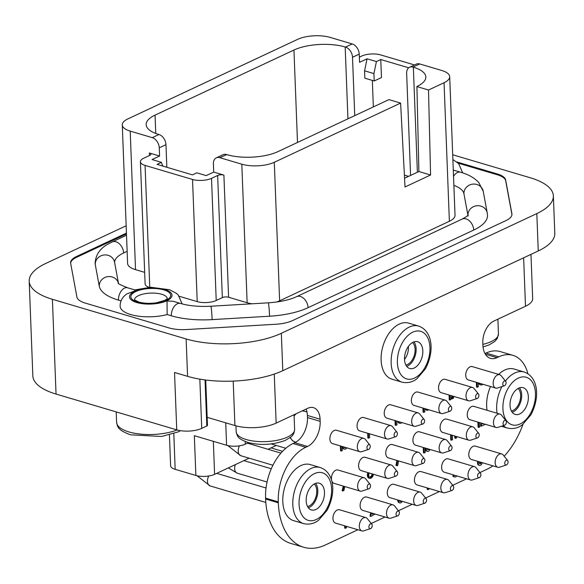 <?xml version="1.0" encoding="UTF-8"?>
<svg xmlns="http://www.w3.org/2000/svg" width="584" height="584" viewBox="0 0 584 584"><rect width="100%" height="100%" fill="white"/><g stroke="black" fill="none" stroke-linecap="round" stroke-linejoin="round"><path stroke-width="0.88" d="M419.728 63.955L413.012 67.102A8.862 6.11 -115.1 0 0 409.566 67.277L416.282 64.13A8.862 6.11 64.9 0 1 419.728 63.955L441.781 70.496A23.039 8.716 177.8 0 1 449.695 76.694A23.039 8.716 177.8 0 1 444.052 82.731L428.503 90.016L430.583 174.996L405.019 186.975L400.609 103.091L274.298 162.279A23.039 8.716 177.8 0 1 241.812 164.206L219.759 157.665A8.862 6.11 -115.1 0 0 216.314 157.841A8.862 6.11 -115.1 0 0 213.394 163.885L213.707 172.083L206.188 175.602L196.83 172.827L192.464 174.879L157.045 164.374L161.403 162.33L152.052 159.556L159.571 156.03L159.257 147.832A8.862 6.11 -115.1 0 0 152.256 137.649L130.203 131.115A23.039 8.716 177.8 0 1 122.282 124.918A23.039 8.716 177.8 0 1 127.932 118.88L297.679 39.332A23.039 8.716 177.8 0 1 330.172 37.405L352.225 43.946A8.862 6.11 64.9 0 1 359.226 54.122L352.51 57.269A8.862 6.11 -115.1 0 0 345.509 47.085L345.18 46.99A36.332 13.746 177.8 0 0 293.949 50.027L155.059 115.114A36.332 13.746 177.8 0 0 146.153 124.64A36.332 13.746 177.8 0 0 158.636 134.408L158.965 134.51A8.862 6.11 64.9 0 1 165.965 144.686L166.834 167.28M400.609 103.091L388.915 99.623L278.035 151.577A36.332 13.746 177.8 0 1 226.804 154.621L219.759 157.665M413.012 67.102L413.348 67.204A36.332 13.746 177.8 0 1 425.831 76.971A36.332 13.746 177.8 0 1 416.925 86.49L418.889 171.528L404.559 178.244M428.503 90.016L416.808 86.549M216.314 157.841L223.022 154.694A8.862 6.11 64.9 0 1 226.468 154.519M409.566 67.277A8.862 6.11 -115.1 0 0 406.646 73.321L410.567 175.426M408.712 67.81L380.775 59.524L376.417 61.568L373.921 73.584L374.205 80.964L381.469 77.555L380.775 59.524M373.351 106.916L372.329 80.41M404.391 175.12L408.574 176.361M414.531 64.948L380.717 54.925A13.468 5.095 -2.2 0 0 361.722 56.049L359.342 57.174M149.475 155.519L149.38 153.008A4.431 1.679 177.8 0 1 150.898 154.198A4.431 1.679 177.8 0 1 149.811 155.359L143.737 158.206A13.556 5.132 -2.2 0 0 140.415 161.761A13.556 5.132 -2.2 0 0 145.073 165.403L192.53 179.47A13.468 5.095 -2.2 0 0 211.517 178.346L217.649 175.47A4.431 1.679 177.8 0 1 223.898 175.105L213.707 172.083M251.916 303.797A23.039 8.716 177.8 0 1 247.134 302.746L228.592 297.241A4.431 1.679 177.8 0 0 222.343 297.614L216.211 300.49A13.468 5.095 177.8 0 1 197.217 301.614L179.361 296.322M70.649 263.253A24.28 9.191 177.8 0 1 76.592 257.303L126.472 233.921M458.214 163.17L497.4 174.791A24.28 9.191 177.8 0 1 505.686 180.814L511.934 214.511A24.28 9.191 177.8 0 1 511.949 214.605M121.056 300.891L118.464 300.125A56.276 21.294 177.8 0 1 99.265 286.16L95.258 264.53A56.276 21.294 177.8 0 1 95.126 263.362C95.564 254.755 100.09 248.215 108.704 243.732L112.135 241.973A9.745 6.723 64.9 0 1 119.559 243.995A9.745 6.723 64.9 0 1 123.618 252.982A36.777 13.914 -2.2 0 0 114.603 262.42M452.877 159.527L458.63 163.593L462.506 172.448A31.018 11.738 177.8 0 1 462.506 172.82M453.87 185.369A36.777 13.914 -2.2 0 1 463.93 193.676L467.937 215.299A9.745 9.008 -10.5 0 1 476.654 205.765A9.745 9.008 -10.5 0 1 487.239 212.948L487.501 215.313A56.276 21.294 177.8 0 1 473.712 230.059L308.089 307.673A56.276 21.294 177.8 0 1 269.56 316.214A9.745 0.496 -93.4 0 0 268.304 302.826C280.072 302.001 289.503 299.95 296.599 296.665A9.745 6.723 64.9 0 1 304.023 298.694A9.745 6.723 64.9 0 1 308.089 307.673M134.824 289.898L134.86 290.942L126.648 293.956L124.115 296.183C121.421 298.979 120.092 302.322 120.122 306.228A31.018 11.738 177.8 0 0 130.772 314.572A31.018 11.738 177.8 0 0 167.163 314.557L171.316 315.791A56.276 21.294 177.8 0 0 212.131 319.623L269.56 316.214M449.695 76.694L455.024 215.226A23.039 8.716 177.8 0 1 449.373 221.263L279.627 300.811A23.039 8.716 177.8 0 1 276.553 302.023M149.081 287.321A13.556 5.132 177.8 0 1 145.109 283.897L140.415 161.761M144.664 272.356L135.524 269.647A23.039 8.716 177.8 0 1 127.604 263.45L122.282 124.918M118.464 300.125A9.745 6.022 106.5 0 1 127.626 287.781L134.831 289.919L150.628 287.248L169.637 289.744L176.397 293.336L178.23 294.993L182.113 303.848A31.018 11.738 177.8 0 1 182.113 303.906M127.144 251.332L123.618 252.982M167.163 314.557L167.024 300.964L173.28 301.3L180.478 303.454A9.745 6.022 -73.5 0 0 171.316 315.791M354.751 115.632L352.51 57.269M149.38 153.008L159.571 156.03M162.732 166.06L161.403 162.33M373.921 73.584L364.569 70.81L364.847 78.19L374.205 80.964M359.226 54.122L359.54 62.32L367.059 58.794L376.417 61.568M364.569 70.81L367.059 58.794M452.695 154.767L530.163 177.733A67.532 25.55 177.8 0 1 553.362 195.895A67.532 25.55 177.8 0 1 536.813 213.591L281.342 333.303A67.532 25.55 177.8 0 1 186.135 338.961L52.399 299.3A67.532 25.55 177.8 0 1 29.2 281.145A67.532 25.55 177.8 0 1 45.749 263.45L126.159 225.767M497.4 174.791L497.371 173.974L456.805 161.943M497.371 173.974A24.28 9.191 177.8 0 1 505.656 179.996L511.898 213.693A24.28 9.191 177.8 0 1 511.956 214.197A24.28 9.191 177.8 0 1 506.007 220.562L292.635 320.55A24.28 9.191 177.8 0 1 276.013 324.237L186.522 329.544A24.28 9.191 177.8 0 1 168.915 327.894L85.198 303.067A24.28 9.191 177.8 0 1 76.913 297.044L70.664 263.347A24.28 9.191 177.8 0 1 70.606 262.844A24.28 9.191 177.8 0 1 76.562 256.478L126.443 233.104M306.067 409.085A17.724 10.943 -73.5 0 1 307.396 415.436L307.476 417.567L320.178 421.334L320.09 419.202A17.724 10.943 -73.5 0 0 313.506 407.654A17.724 10.943 -73.5 0 0 307.841 408.252L276.152 423.108A29.244 11.067 177.8 0 1 234.914 425.554L207.167 417.326M205.729 380.023L207.466 425.232A2.657 1.007 177.8 0 1 207.473 425.291A2.657 1.007 177.8 0 1 206.824 425.984L201.728 428.371A17.724 6.709 177.8 0 1 176.74 429.853L56.042 394.061A67.532 25.55 177.8 0 1 32.843 375.906L29.2 281.145M530.966 254.383L532.666 298.592A29.244 11.067 177.8 0 1 525.498 306.257L493.801 321.105A17.724 10.943 -73.5 0 0 482.807 342.947L482.895 345.078A20.382 12.585 -73.5 0 0 490.465 358.357A20.382 12.585 -73.5 0 0 496.984 357.671L498.758 356.839A44.311 27.36 -73.5 0 1 512.927 355.342A44.311 27.36 -73.5 0 1 527.914 373.76M553.362 195.895L554.8 233.279A67.532 25.55 177.8 0 1 538.251 250.967L282.78 370.687A67.532 25.55 177.8 0 1 187.573 376.337L174.536 372.475L176.74 429.853M482.888 384.257A4.19 2.584 -73.5 0 1 480.778 384.922L480.114 384.725A4.19 2.584 -73.5 0 1 478.705 383.016M478.165 382.856L478.318 386.791L476.559 387.104L476.376 382.323M453.812 396.419L453.359 398.361L451.6 398.675L452.235 395.952M450.848 395.543L451.001 399.587L449.242 399.901L449.059 395.01M428.649 409.749A3.321 2.051 -73.5 0 1 427.014 410.238L426.342 410.041A3.321 2.051 -73.5 0 1 425.24 408.734M424.729 408.581L424.853 411.844L423.758 412.355L423.093 412.158L422.933 408.055M401.872 422.597A4.154 2.562 -73.5 0 1 399.741 423.291L399.069 423.093A4.154 2.562 -73.5 0 1 398.04 422.261L399.098 421.772M396.806 421.093L396.959 424.918L395.2 425.232L395.018 420.56M374.731 435.336L373.687 435.022M369.489 433.781L369.643 437.715L367.883 438.029L367.701 433.248M346.83 447.848A3.548 2.19 -73.5 0 1 344.429 449.125L343.757 448.921A3.548 2.19 -73.5 0 1 342.443 446.614L342.531 446.57M345.1 447.337A2.124 1.314 -73.5 0 1 344.516 447.592M342.173 446.468L342.333 450.519L341.238 451.031L340.574 450.826L340.384 445.935M485.362 424.291L481.486 426.108L480.822 425.911L481.209 423.064M479.69 422.612L479.858 426.955L478.099 427.269L477.902 422.079M456.564 436.54L456.615 437.854L455.52 438.365L454.856 438.161L454.775 436.007M452.374 435.299L452.542 439.759L450.79 440.073L450.585 434.766M430.058 449.468A3.321 2.051 -73.5 0 1 427.408 451.359L426.743 451.162A3.321 2.051 -73.5 0 1 425.51 448.994L425.473 448.111M425.057 447.986L425.232 452.556L423.473 452.87L423.269 447.454M398.573 460.922L397.675 465.682L395.959 465.455L396.908 460.426M373.453 474.259A4.19 2.584 -73.5 0 1 369.599 478.332L368.935 478.128A4.19 2.584 -73.5 0 1 367.92 472.617M344.808 486.552L343.903 490.465L342.815 490.976L342.144 490.772L343.231 486.085M482.347 462.703A3.321 2.051 -73.5 0 1 479.413 465.375L478.749 465.178A3.321 2.051 -73.5 0 1 477.602 461.929L477.712 461.331M456.87 475.938A4.154 2.562 -73.5 0 1 454.454 476.924L453.783 476.726A4.154 2.562 -73.5 0 1 452.753 475.902L454.301 475.179M428.977 488.45L429.006 489.173L427.247 489.487L427.189 487.925M402.318 501.335A3.548 2.19 -73.5 0 1 399.741 502.897L399.069 502.7A3.548 2.19 -73.5 0 1 397.755 500.386L398.288 500.138M400.697 500.853A2.124 1.314 -73.5 0 1 399.828 501.364M372.22 513.708L372.891 513.394M375.125 514.059L370.782 516.46L370.117 516.263L370.723 512.752M346.429 526.337L346.487 527.848L344.728 528.162L344.633 525.804M497.75 467.273L471.368 459.447A6.957 4.292 -73.5 0 1 468.784 454.914A6.957 4.292 -73.5 0 1 475.325 446.11L501.707 453.929A6.957 4.292 106.5 0 0 495.166 462.74A6.957 4.292 106.5 0 0 497.75 467.273A6.957 4.292 106.5 0 0 499.524 467.215L506.335 464.981A2.526 1.562 106.5 0 0 507.905 463.024A2.526 1.562 106.5 0 0 507.657 460.528A2.526 1.562 106.5 0 0 505.788 460.63A2.526 1.562 106.5 0 0 504.759 463.36A2.526 1.562 106.5 0 0 506.335 464.981M361.912 530.929L335.53 523.103A6.957 4.292 -73.5 0 1 332.946 518.577A6.957 4.292 -73.5 0 1 339.486 509.766L365.869 517.592A6.957 4.292 106.5 0 0 359.328 526.396A6.957 4.292 106.5 0 0 361.912 530.929A6.957 4.292 106.5 0 0 363.686 530.871L370.497 528.644A2.526 1.562 106.5 0 0 372.066 526.68A2.526 1.562 106.5 0 0 371.818 524.184A2.526 1.562 106.5 0 0 369.949 524.286A2.526 1.562 106.5 0 0 368.913 527.016A2.526 1.562 106.5 0 0 370.497 528.644M389.083 518.198L362.701 510.372A6.957 4.292 -73.5 0 1 360.116 505.846A6.957 4.292 -73.5 0 1 366.657 497.035L393.032 504.861A6.957 4.292 106.5 0 0 386.499 513.664A6.957 4.292 106.5 0 0 389.083 518.198A6.957 4.292 106.5 0 0 390.857 518.139L397.668 515.913A2.526 1.562 106.5 0 0 399.237 513.949A2.526 1.562 106.5 0 0 398.989 511.453A2.526 1.562 106.5 0 0 397.113 511.555A2.526 1.562 106.5 0 0 396.083 514.285A2.526 1.562 106.5 0 0 397.668 515.913M416.246 505.467L389.871 497.641A6.957 4.292 -73.5 0 1 387.287 493.115A6.957 4.292 -73.5 0 1 393.82 484.304L420.203 492.122A6.957 4.292 106.5 0 0 413.662 500.933A6.957 4.292 106.5 0 0 416.246 505.467A6.957 4.292 106.5 0 0 418.02 505.408L424.838 503.182A2.526 1.562 106.5 0 0 426.4 501.218A2.526 1.562 106.5 0 0 426.152 498.721A2.526 1.562 106.5 0 0 424.283 498.824A2.526 1.562 106.5 0 0 423.254 501.554A2.526 1.562 106.5 0 0 424.838 503.182M443.417 492.735L417.034 484.91A6.957 4.292 -73.5 0 1 414.45 480.376A6.957 4.292 -73.5 0 1 420.991 471.573L447.373 479.391A6.957 4.292 106.5 0 0 440.832 488.202A6.957 4.292 106.5 0 0 443.417 492.735A6.957 4.292 106.5 0 0 445.19 492.677L452.001 490.45A2.526 1.562 106.5 0 0 453.571 488.487A2.526 1.562 106.5 0 0 453.323 485.99A2.526 1.562 106.5 0 0 451.454 486.092A2.526 1.562 106.5 0 0 450.417 488.823A2.526 1.562 106.5 0 0 452.001 490.45M470.58 480.004L444.205 472.179A6.957 4.292 -73.5 0 1 441.621 467.645A6.957 4.292 -73.5 0 1 448.162 458.841L474.536 466.66A6.957 4.292 106.5 0 0 467.996 475.471A6.957 4.292 106.5 0 0 470.58 480.004A6.957 4.292 106.5 0 0 472.361 479.946L479.172 477.712A2.526 1.562 106.5 0 0 480.741 475.756A2.526 1.562 106.5 0 0 480.493 473.259A2.526 1.562 106.5 0 0 478.617 473.361A2.526 1.562 106.5 0 0 477.588 476.091A2.526 1.562 106.5 0 0 479.172 477.712M496.064 427.466L469.843 419.692A6.957 4.292 -73.5 0 1 467.258 415.158A6.957 4.292 -73.5 0 1 473.799 406.354L500.021 414.129A6.957 4.292 106.5 0 0 493.48 422.933A6.957 4.292 106.5 0 0 496.064 427.466A6.957 4.292 106.5 0 0 497.838 427.408L504.649 425.181A2.526 1.562 106.5 0 0 506.219 423.225A2.526 1.562 106.5 0 0 505.97 420.728A2.526 1.562 106.5 0 0 504.101 420.823A2.526 1.562 106.5 0 0 503.065 423.553A2.526 1.562 106.5 0 0 504.649 425.181M360.226 491.122L334.004 483.348A6.957 4.292 -73.5 0 1 331.42 478.814A6.957 4.292 -73.5 0 1 337.961 470.01L364.182 477.785A6.957 4.292 106.5 0 0 357.642 486.589A6.957 4.292 106.5 0 0 360.226 491.122A6.957 4.292 106.5 0 0 362 491.071L368.811 488.837A2.526 1.562 106.5 0 0 370.38 486.881A2.526 1.562 106.5 0 0 370.132 484.384A2.526 1.562 106.5 0 0 368.256 484.479A2.526 1.562 106.5 0 0 367.226 487.209A2.526 1.562 106.5 0 0 368.811 488.837M387.389 478.391L361.175 470.616A6.957 4.292 -73.5 0 1 358.591 466.083A6.957 4.292 -73.5 0 1 365.124 457.279L391.346 465.054A6.957 4.292 106.5 0 0 384.805 473.858A6.957 4.292 106.5 0 0 387.389 478.391A6.957 4.292 106.5 0 0 389.163 478.34L395.981 476.106A2.526 1.562 106.5 0 0 397.551 474.15A2.526 1.562 106.5 0 0 397.303 471.653A2.526 1.562 106.5 0 0 395.426 471.748A2.526 1.562 106.5 0 0 394.397 474.478A2.526 1.562 106.5 0 0 395.981 476.106M414.56 465.66L388.338 457.885A6.957 4.292 -73.5 0 1 385.754 453.352A6.957 4.292 -73.5 0 1 392.295 444.548L418.516 452.323A6.957 4.292 106.5 0 0 411.976 461.126A6.957 4.292 106.5 0 0 414.56 465.66A6.957 4.292 106.5 0 0 416.334 465.609L423.144 463.375A2.526 1.562 106.5 0 0 424.714 461.418A2.526 1.562 106.5 0 0 424.466 458.922A2.526 1.562 106.5 0 0 422.597 459.017A2.526 1.562 106.5 0 0 421.568 461.747A2.526 1.562 106.5 0 0 423.144 463.375M441.73 452.929L415.509 445.154A6.957 4.292 -73.5 0 1 412.924 440.621A6.957 4.292 -73.5 0 1 419.465 431.817L445.68 439.591A6.957 4.292 106.5 0 0 439.146 448.395A6.957 4.292 106.5 0 0 441.73 452.929A6.957 4.292 106.5 0 0 443.504 452.87L450.315 450.644A2.526 1.562 106.5 0 0 451.885 448.687A2.526 1.562 106.5 0 0 451.636 446.191A2.526 1.562 106.5 0 0 449.76 446.286A2.526 1.562 106.5 0 0 448.731 449.016A2.526 1.562 106.5 0 0 450.315 450.644M468.894 440.197L442.679 432.423A6.957 4.292 -73.5 0 1 440.095 427.889A6.957 4.292 -73.5 0 1 446.629 419.086L472.85 426.86A6.957 4.292 106.5 0 0 466.309 435.664A6.957 4.292 106.5 0 0 468.894 440.197A6.957 4.292 106.5 0 0 470.667 440.139L477.486 437.912A2.526 1.562 106.5 0 0 479.055 435.956A2.526 1.562 106.5 0 0 478.807 433.459A2.526 1.562 106.5 0 0 476.931 433.554A2.526 1.562 106.5 0 0 475.902 436.284A2.526 1.562 106.5 0 0 477.486 437.912M495.765 388.075L468.317 379.936A6.957 4.292 -73.5 0 1 465.733 375.402A6.957 4.292 -73.5 0 1 472.274 366.599L499.721 374.731A6.957 4.292 106.5 0 0 493.181 383.542A6.957 4.292 106.5 0 0 495.765 388.075A6.957 4.292 106.5 0 0 497.539 388.017L504.357 385.79A2.526 1.562 106.5 0 0 505.919 383.827A2.526 1.562 106.5 0 0 505.671 381.33A2.526 1.562 106.5 0 0 503.802 381.432A2.526 1.562 106.5 0 0 502.773 384.162A2.526 1.562 106.5 0 0 504.357 385.79M359.926 451.731L332.478 443.592A6.957 4.292 -73.5 0 1 329.894 439.059A6.957 4.292 -73.5 0 1 336.435 430.255L363.883 438.394A6.957 4.292 106.5 0 0 357.342 447.198A6.957 4.292 106.5 0 0 359.926 451.731A6.957 4.292 106.5 0 0 361.7 451.673L368.511 449.446A2.526 1.562 106.5 0 0 370.081 447.49A2.526 1.562 106.5 0 0 369.833 444.993A2.526 1.562 106.5 0 0 367.964 445.088A2.526 1.562 106.5 0 0 366.927 447.819A2.526 1.562 106.5 0 0 368.511 449.446M387.097 439L359.642 430.861A6.957 4.292 -73.5 0 1 357.058 426.327A6.957 4.292 -73.5 0 1 363.598 417.524L391.046 425.663A6.957 4.292 106.5 0 0 384.513 434.467A6.957 4.292 106.5 0 0 387.097 439A6.957 4.292 106.5 0 0 388.871 438.942L395.682 436.715A2.526 1.562 106.5 0 0 397.251 434.759A2.526 1.562 106.5 0 0 397.003 432.262A2.526 1.562 106.5 0 0 395.127 432.357A2.526 1.562 106.5 0 0 394.098 435.087A2.526 1.562 106.5 0 0 395.682 436.715M414.26 426.269L386.812 418.129A6.957 4.292 -73.5 0 1 384.228 413.596A6.957 4.292 -73.5 0 1 390.769 404.792L418.217 412.932A6.957 4.292 106.5 0 0 411.676 421.736A6.957 4.292 106.5 0 0 414.26 426.269A6.957 4.292 106.5 0 0 416.034 426.211L422.852 423.984A2.526 1.562 106.5 0 0 424.415 422.02A2.526 1.562 106.5 0 0 424.174 419.524A2.526 1.562 106.5 0 0 422.298 419.626A2.526 1.562 106.5 0 0 421.268 422.356A2.526 1.562 106.5 0 0 422.852 423.984M441.431 413.538L413.983 405.398A6.957 4.292 -73.5 0 1 411.399 400.865A6.957 4.292 -73.5 0 1 417.94 392.061L445.388 400.201A6.957 4.292 106.5 0 0 438.847 409.004A6.957 4.292 106.5 0 0 441.431 413.538A6.957 4.292 106.5 0 0 443.205 413.479L450.016 411.253A2.526 1.562 106.5 0 0 451.585 409.289A2.526 1.562 106.5 0 0 451.337 406.793A2.526 1.562 106.5 0 0 449.468 406.895A2.526 1.562 106.5 0 0 448.432 409.625A2.526 1.562 106.5 0 0 450.016 411.253M468.594 400.806L441.146 392.667A6.957 4.292 -73.5 0 1 438.562 388.134A6.957 4.292 -73.5 0 1 445.103 379.33L472.551 387.469A6.957 4.292 106.5 0 0 466.01 396.273A6.957 4.292 106.5 0 0 468.594 400.806A6.957 4.292 106.5 0 0 470.375 400.748L477.186 398.522A2.526 1.562 106.5 0 0 478.756 396.558A2.526 1.562 106.5 0 0 478.508 394.061A2.526 1.562 106.5 0 0 476.632 394.163A2.526 1.562 106.5 0 0 475.602 396.894A2.526 1.562 106.5 0 0 477.186 398.522M418.64 326.091L408.618 323.12A29.244 18.06 106.5 0 0 381.126 360.146A29.244 18.06 106.5 0 0 391.988 379.191L402.011 382.17C410.165 383.965 415.428 379.958 416.896 378.797L425.371 368.898C435.379 349.779 431.7 330.544 418.64 326.091A29.244 18.06 106.5 0 0 391.149 363.117A29.244 18.06 106.5 0 0 402.011 382.17M320.309 467.55L310.286 464.579A29.244 18.06 106.5 0 0 282.795 501.605A29.244 18.06 106.5 0 0 293.657 520.658L303.68 523.629C311.834 525.432 317.097 521.424 318.565 520.256L327.04 510.358C337.048 491.239 333.369 472.003 320.309 467.55A29.244 18.06 106.5 0 0 292.818 504.576A29.244 18.06 106.5 0 0 303.68 523.629M490.502 386.513A29.244 18.06 106.5 0 0 486.654 406.07A29.244 18.06 106.5 0 0 487.071 410.289M503.174 425.663A29.244 18.06 106.5 0 0 507.547 428.094C515.694 429.897 520.957 425.889 522.424 424.721L530.9 414.822C540.908 395.704 537.236 376.468 524.169 372.015L514.146 369.044A29.244 18.06 106.5 0 0 498.626 374.41M320.178 421.334A20.382 12.585 -73.5 0 1 307.534 446.453L305.761 447.278A44.311 27.36 -73.5 0 0 278.276 501.882L278.312 502.787A68.24 42.136 -73.5 0 0 303.658 547.245A68.24 42.136 -73.5 0 0 325.485 544.938L357.912 529.739M493.005 465.864A68.24 42.136 -73.5 0 1 487.1 469.2L479.931 472.558M466.579 478.814L452.761 485.289M439.416 491.546L425.59 498.021M412.246 504.277L398.427 510.759M385.075 517.008L371.256 523.49M523.03 424.254A68.24 42.136 -73.5 0 1 504.182 456.214M307.476 417.567A20.382 12.585 -73.5 0 1 294.832 442.687L307.534 446.453M303.658 547.245L290.963 543.478A68.24 42.136 -73.5 0 1 265.618 499.021L265.581 498.123A44.311 27.36 -73.5 0 1 293.066 443.519L294.832 442.687M484.99 353.576L486.056 353.072A44.311 27.36 -73.5 0 1 500.225 351.575L512.927 355.342M307.549 506.547A12.366 7.636 106.5 0 0 315.973 496.772A12.366 7.636 106.5 0 0 314.243 483.983M511.409 411.012A12.366 7.636 106.5 0 0 519.833 401.237A12.366 7.636 106.5 0 0 518.103 388.448M249.098 458.177L214.605 474.339A13.293 5.03 177.8 0 1 195.866 475.449L175.171 469.317A13.293 5.03 177.8 0 1 170.608 465.74L169.426 434.956M248.58 442.628L245.338 444.147A13.293 5.03 177.8 0 1 226.592 445.256L194.341 435.693L195.866 475.449M276.268 445.446L268.071 449.286M512.226 412.297A13.958 8.621 106.5 0 0 520.782 401.515A13.958 8.621 106.5 0 0 519.49 387.82M510.044 405.34A13.958 8.621 106.5 0 0 515.234 414.428A13.958 8.621 106.5 0 0 527.462 403.5A13.958 8.621 106.5 0 0 523.169 387.666A13.958 8.621 106.5 0 0 510.044 405.34M308.367 507.832A13.958 8.621 106.5 0 0 316.915 497.05A13.958 8.621 106.5 0 0 315.623 483.355M306.184 500.868A13.958 8.621 106.5 0 0 311.367 509.963A13.958 8.621 106.5 0 0 323.602 499.035A13.958 8.621 106.5 0 0 319.309 483.202A13.958 8.621 106.5 0 0 306.184 500.868M405.88 365.088A12.366 7.636 106.5 0 0 414.304 355.306A12.366 7.636 106.5 0 0 412.574 342.516M404.515 359.445A12.366 7.636 106.5 0 0 408.355 346.509M406.698 366.365A13.958 8.621 106.5 0 0 415.246 355.59A13.958 8.621 106.5 0 0 413.954 341.888M404.515 359.408A13.958 8.621 106.5 0 0 409.698 368.504A13.958 8.621 106.5 0 0 421.933 357.569A13.958 8.621 106.5 0 0 417.64 341.735A13.958 8.621 106.5 0 0 404.515 359.408M134.51 299.804A16.396 6.205 177.8 0 1 150.657 293.102A16.396 6.205 177.8 0 1 167.272 298.541M478.508 394.061L474.011 388.477A6.957 4.292 106.5 0 0 472.551 387.469M451.337 406.793L446.84 401.215A6.957 4.292 106.5 0 0 445.388 400.201M424.174 419.524L419.677 413.946A6.957 4.292 106.5 0 0 418.217 412.932M397.003 432.262L392.506 426.678A6.957 4.292 106.5 0 0 391.046 425.663M369.833 444.993L365.336 439.409A6.957 4.292 106.5 0 0 363.883 438.394M505.671 381.33L501.181 375.746A6.957 4.292 106.5 0 0 499.721 374.731M478.807 433.459L474.31 427.875A6.957 4.292 106.5 0 0 472.85 426.86M451.636 446.191L447.14 440.606A6.957 4.292 106.5 0 0 445.68 439.591M424.466 458.922L419.969 453.337A6.957 4.292 106.5 0 0 418.516 452.323M397.303 471.653L392.806 466.069A6.957 4.292 106.5 0 0 391.346 465.054M370.132 484.384L365.635 478.8A6.957 4.292 106.5 0 0 364.182 477.785M505.97 420.728L501.474 415.144A6.957 4.292 106.5 0 0 500.021 414.129M480.493 473.259L475.996 467.674A6.957 4.292 106.5 0 0 474.536 466.66M453.323 485.99L448.826 480.406A6.957 4.292 106.5 0 0 447.373 479.391M426.152 498.721L421.663 493.137A6.957 4.292 106.5 0 0 420.203 492.122M398.989 511.453L394.492 505.875A6.957 4.292 106.5 0 0 393.032 504.861M371.818 524.184L367.321 518.607A6.957 4.292 106.5 0 0 365.869 517.592M507.657 460.528L503.167 454.943A6.957 4.292 106.5 0 0 501.707 453.929M345.392 528.359L345.305 526.001M372.38 513.248L372.015 514.314L373.556 513.591M370.782 516.46L370.723 514.92L370.052 514.723M370.723 514.92L371.395 512.956M399.741 502.897A3.548 2.19 -73.5 0 1 398.419 500.59L397.755 500.386M398.419 500.59L398.952 500.335M401.361 501.05A2.124 1.314 -73.5 0 1 400.142 501.539A2.124 1.314 -73.5 0 1 399.383 500.466M427.919 489.684L427.853 488.122M454.454 476.924A4.154 2.562 -73.5 0 1 453.425 476.099L452.753 475.902M453.425 476.099L454.972 475.376M479.413 465.375A3.321 2.051 -73.5 0 1 478.267 462.126L478.384 461.528M481.362 462.411A1.664 1.029 -73.5 0 1 480.42 463.725A1.664 1.029 -73.5 0 1 479.887 463.784A1.664 1.029 -73.5 0 1 479.398 461.827M480.698 462.214A1.664 1.029 -73.5 0 1 479.581 463.586M342.815 490.976L343.903 486.282M369.599 478.332A4.19 2.584 -73.5 0 1 368.592 472.814M372.796 474.062A3.103 1.913 -73.5 0 1 370.898 477.186A3.103 1.913 -73.5 0 1 369.906 477.289A3.103 1.913 -73.5 0 1 369.249 473.011M372.125 473.865A3.103 1.913 -73.5 0 1 369.592 477.143M430.583 174.996L418.889 171.528M396.624 465.652L397.58 460.623M424.145 453.067L423.933 447.651M427.408 451.359A3.321 2.051 -73.5 0 1 426.174 449.191L426.137 448.308M429.014 449.162A1.664 1.029 -73.5 0 1 427.882 449.768A1.664 1.029 -73.5 0 1 427.262 448.687L427.262 448.643M428.342 448.965A1.664 1.029 -73.5 0 1 427.576 449.57M451.454 440.27L451.249 434.963M455.52 438.365L455.44 436.211M478.771 427.466L478.566 422.276M482.866 423.553L482.72 423.969L483.318 423.685M481.486 426.108L481.428 424.575L480.763 424.378M481.428 424.575L481.88 423.261M341.238 451.031L341.056 446.132M344.429 449.125A3.548 2.19 -73.5 0 1 343.115 446.811L342.443 446.614M345.772 447.534A2.124 1.314 -73.5 0 1 344.83 447.76A2.124 1.314 -73.5 0 1 344.166 447.059M368.555 438.226L368.373 433.445M395.864 425.429L395.689 420.765M399.741 423.291A4.154 2.562 -73.5 0 1 398.711 422.466L398.04 422.261M398.711 422.466L399.763 421.969M423.758 412.355L423.604 408.252M427.014 410.238A3.321 2.051 -73.5 0 1 425.911 408.939M449.914 400.098L449.724 395.207M452.271 398.872L452.899 396.149M477.223 387.301L477.04 382.52M480.778 384.922A4.19 2.584 -73.5 0 1 479.376 383.214M481.698 383.9A3.103 1.913 -73.5 0 1 481.092 383.878A3.103 1.913 -73.5 0 1 480.566 383.564M158.965 134.51L152.256 137.649M352.225 43.946L345.509 47.085M165.965 144.686L159.257 147.832M216.211 300.49L211.517 178.346M197.217 301.614L192.53 179.47M149.76 287.284L145.073 165.403M136.824 302.556A21.272 8.045 177.8 0 1 143.854 288.635A21.272 8.045 177.8 0 1 171.63 296.876A21.272 8.045 177.8 0 1 136.824 302.556M347.94 118.822L345.18 46.99M417.385 172.229L413.348 67.204M206.824 425.984L205.05 379.936M201.728 428.371L199.838 379.147M187.573 376.337L186.135 338.961M56.042 394.061L52.399 299.3M538.251 250.967L536.813 213.591M282.78 370.687L281.342 333.303M234.914 425.554L233.206 381.104M525.498 306.257L523.636 257.814M276.152 423.108L274.268 374.081M307.396 415.436L320.09 419.202M293.066 443.519L305.761 447.278M265.581 498.123L278.276 501.882M265.618 499.021L278.312 502.787M486.056 353.072L498.758 356.839M485.377 354.225L496.984 357.671M175.171 469.317L173.806 433.664M226.592 445.256L225.731 422.831M245.338 444.147L245.236 441.526M214.605 474.339L213.343 441.329M497.889 319.192L498.459 333.902A29.244 11.067 177.8 0 1 482.866 344.37M246.214 439.533A29.244 11.067 177.8 0 1 236.162 431.671C237.316 436.956 238.236 438.854 247.857 442.424C260.011 445.614 272.443 444.964 285.145 440.489L290.854 437.051C293.11 435.416 294.358 432.875 294.613 429.423A29.244 11.067 177.8 0 1 277.699 440.183A29.244 11.067 177.8 0 1 246.214 439.533M177.12 429.963A35.894 13.578 177.8 0 1 128.925 431.934A35.894 13.578 177.8 0 1 116.596 422.283C117.61 426.707 117.282 429.97 130.568 434.817L161.571 436.482L178.2 431.89L180.507 430.678M502.926 408.676A24.813 15.323 106.5 0 0 528.097 417.115A24.813 15.323 106.5 0 0 526.571 377.359A24.813 15.323 106.5 0 0 502.926 408.676M501.926 386.586A29.244 18.06 106.5 0 0 496.677 409.041A29.244 18.06 106.5 0 0 497.094 413.26M524.169 372.015A29.244 18.06 106.5 0 0 505.437 381.038M299.066 504.204A24.813 15.323 106.5 0 0 324.237 512.65A24.813 15.323 106.5 0 0 322.711 472.894A24.813 15.323 106.5 0 0 299.066 504.204M397.397 362.744A24.813 15.323 106.5 0 0 422.568 371.183A24.813 15.323 106.5 0 0 421.042 331.427A24.813 15.323 106.5 0 0 397.397 362.744M505.686 180.814L505.656 179.996M511.934 214.511L511.898 213.693M76.592 257.303L76.562 256.478M449.373 221.263L444.052 82.731M279.627 300.811L274.298 162.279M247.134 302.746L241.812 164.206M228.592 297.241L223.898 175.105M222.343 297.614L217.649 175.47M135.524 269.647L130.203 131.115M297.497 142.459L293.949 50.027M155.76 133.444L155.059 115.114M137.693 302.147A19.944 7.548 177.8 0 1 144.285 289.095A19.944 7.548 177.8 0 1 170.331 296.818A19.944 7.548 177.8 0 1 137.693 302.147M290.401 437.431A16.082 9.935 106.5 0 0 295.124 442.037L292.409 440.555L290.131 437.642M302.205 410.895L304.271 411.194A16.082 9.935 106.5 0 0 302.081 410.954M296.219 413.698A16.082 9.935 106.5 0 0 294.095 415.99M239.477 445.818A6.957 4.292 106.5 0 0 238.221 451.184A6.957 4.292 106.5 0 0 240.805 455.717L272.932 465.244M235.316 464.63A6.957 4.292 106.5 0 0 234.658 468.645A6.957 4.292 106.5 0 0 237.243 473.179L267.056 482.012M208.751 476.011A6.957 4.292 106.5 0 0 207.495 481.377A6.957 4.292 106.5 0 0 210.079 485.91L265.815 502.437M468.018 216.065L468.215 214.941C468.609 215.182 466.609 216.547 462.221 219.051A9.745 6.723 64.9 0 1 469.646 221.081A9.745 6.723 64.9 0 1 473.712 230.059M463.93 193.676A9.745 9.008 -10.5 0 1 472.646 184.142A9.745 9.008 -10.5 0 1 483.231 191.318L487.239 212.948M453.527 176.346A9.745 6.022 -73.5 0 1 460.542 172.207C464.988 173.565 472.412 175.864 478.792 182.5L483.231 191.318M118.472 283.298L114.559 262.179A9.745 9.008 169.5 0 0 103.974 254.996A9.745 9.008 169.5 0 0 95.258 264.53M118.45 283.276A9.745 9.008 169.5 0 0 107.697 276.663A9.745 9.008 169.5 0 0 99.265 286.16M212.131 319.623A9.745 0.496 -93.4 0 0 210.875 306.235L268.304 302.826M478.267 462.126L477.602 461.929M426.174 449.191L425.51 448.994M207.473 425.291L205.736 380.023M498.459 333.902L497.261 338.508L494.699 341.523L488.983 344.962L483.034 346.962M235.943 425.846L236.162 431.671M294.051 414.72L294.613 429.423M116.194 411.902L116.596 422.283M501.349 426.262L507.547 428.094M134.51 299.928L138.824 302.03C143.883 303.439 149.723 303.695 156.351 302.804L164.797 300.373L167.28 298.672M294.066 415.166L294.84 414.348M295.124 442.037L295.738 442.219M304.271 411.194L306.98 411.997M271.231 443.95L285.795 448.271M247.426 443.168L280.94 453.104M240.805 455.717L227.76 445.563M271.034 447.899L282.568 451.315M243.864 460.63L271.29 468.762M216.701 473.361L266.041 487.99M237.243 473.179L228.337 467.908M210.079 485.91L197.034 475.756M462.221 219.051L296.599 296.665M126.524 235.228L112.135 241.973M453.41 170.09L460.542 172.207M127.626 287.781C120.282 284.795 117.187 283.247 118.34 283.13M210.875 306.235C199.078 306.834 188.946 305.899 180.478 303.454"/></g></svg>
